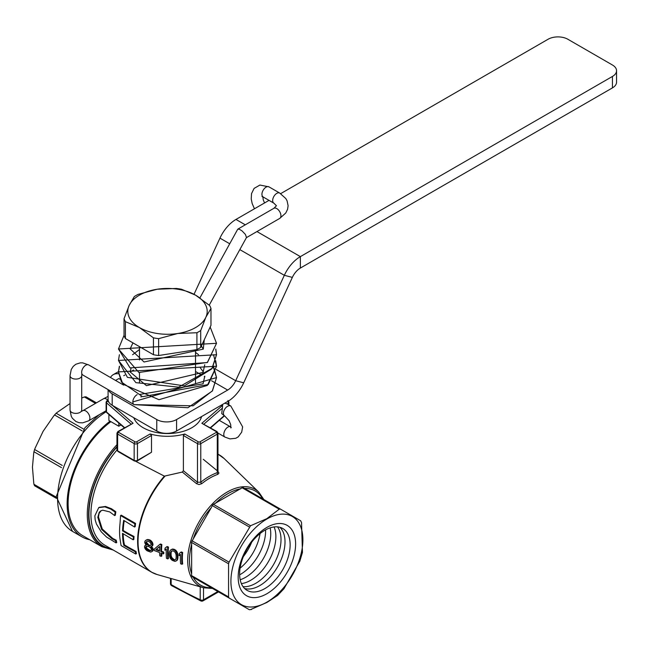 <?xml version="1.0" encoding="UTF-8"?>
<svg xmlns="http://www.w3.org/2000/svg" width="649" height="649" viewBox="0 0 649 649"><rect width="100%" height="100%" fill="white"/><g stroke="black" fill="none" stroke-linecap="round" stroke-linejoin="round"><path stroke-width="0.97" d="M201.571 416.561A34.438 19.884 180 0 1 191.853 427.723A34.438 19.884 180 0 1 157.658 432.713A34.438 19.884 180 0 1 133.791 417.721M224.789 403.159L227.215 403.962L228.505 402.842L228.505 404.7M231.231 427.545L230.801 427.934L230.711 424.665L229.105 420.698L224.716 415.993A5.841 3.521 -57.7 0 1 224.684 415.968A5.841 3.521 -57.7 0 1 224.676 409.235A5.841 3.521 -57.7 0 1 230.776 406.014L227.215 403.962M230.776 406.014A5.841 3.521 -57.7 0 1 230.793 406.023L242.645 426.896L241.679 432.161L238.215 436.882L235.757 438.294L229.981 438.894L224.96 437.101A5.841 3.213 117.8 0 0 224.96 437.101A5.841 3.213 117.8 0 1 224.092 432.445A5.841 3.213 117.8 0 1 227.726 427.196A5.841 3.213 117.8 0 1 230.509 426.831A5.841 3.213 117.8 0 1 230.541 426.847L230.963 427.083M224.684 415.968L221.731 413.616L222.664 405.292L221.877 404.838M209.238 305.152L246.498 237.502L245.395 234.419L242.012 230.874L239.221 229.162L237.688 229.308L199.916 297.883M137.166 394.657A5.841 3.367 120 0 0 132.834 401.918A5.841 3.367 120 0 0 134.043 404.587A5.841 3.367 120 0 0 134.124 404.635L187.886 407.726L212.296 391.047L216.531 377.588L213.213 366.693M141.084 397.147A5.841 3.367 120 0 0 140.987 396.15M229.714 243.773L219.946 238.134A28.021 16.176 -60 0 1 235.976 219.443L269.019 200.371M280.668 193.645L548.056 39.264A14.01 8.088 180 0 1 567.867 39.264L612.445 65.005A14.01 8.088 180 0 1 616.55 70.725A14.01 8.088 180 0 1 612.445 76.444L300.365 256.623A28.021 16.176 120 0 0 284.335 275.306L235.684 380.712A14.01 8.088 -60 0 1 227.669 390.057L176.585 419.554A14.01 8.088 180 0 1 156.774 419.554L112.196 393.813A14.01 8.088 180 0 1 108.399 389.781M112.496 405.422L133.094 423.237L118.629 431.585A0.933 0.535 0 0 0 118.629 432.348L135.146 441.88A0.933 0.535 0 0 0 136.46 441.88L150.154 433.97A39.224 22.65 0 0 0 184.746 434.003L198.464 441.92A0.933 0.535 0 0 0 199.778 441.92L216.295 432.388A0.933 0.535 0 0 0 216.295 431.626L201.847 423.294L216.993 431.561L217.967 433.151L217.967 471.977L217.285 472.642A1.403 0.949 -109.7 0 0 217.894 474.305A60.755 35.078 120 0 0 209.903 478.053A60.755 35.078 120 0 0 201.75 483.667L199.016 484.543L196.525 483.667A28141.362 12666.801 -126.2 0 0 182.32 472.058L183.391 470.728L183.391 435.511L184.746 434.003M129.159 305.428L134.286 296.585A44.359 25.611 180 0 1 138.091 294.386L157.228 289.227A39.694 22.918 0 0 0 129.159 305.428A39.694 22.918 0 0 0 139.438 327.567L125.427 321.677A44.359 25.611 180 0 1 124.032 318.675L129.159 305.428M181.558 289.267L195.568 295.157A39.694 22.918 0 0 0 157.228 289.227L176.366 288.464A44.359 25.611 180 0 1 181.558 289.267M210.974 308.445L205.847 317.288A39.694 22.918 0 0 0 195.568 295.157L209.578 305.444A44.359 25.611 180 0 1 210.974 308.445L210.974 325.311L200.719 347.402L200.719 330.544A44.359 25.611 180 0 1 196.915 332.734L177.777 333.497L158.64 338.656A44.359 25.611 180 0 1 153.448 337.853L139.438 327.567A39.694 22.918 0 0 0 177.777 333.497A39.694 22.918 0 0 0 205.847 317.288L200.719 330.544M196.915 332.734L196.915 349.6L158.64 355.522L158.64 338.656M153.448 337.853L153.448 354.719L125.427 338.543L125.427 321.677M158.64 355.522A44.359 25.611 180 0 1 153.448 354.719M124.032 318.675L124.032 335.541A44.359 25.611 180 0 0 125.427 338.543M200.719 347.402A44.359 25.611 180 0 1 196.915 349.6M110.468 377.499A21.011 12.136 60 0 1 113.242 374.66A21.011 12.136 60 0 1 118.564 373.792M118.799 423.026L118.799 426.223L108.894 420.503L108.894 414.46M120.008 379.259L118.799 378.562L115.554 380.436M156.774 419.554L156.774 430.993A14.01 8.088 0 0 0 176.585 430.993L176.585 419.554M216.287 369.516L235.684 380.712L243.7 382.813A28.021 16.176 120 0 1 227.669 401.496L176.585 430.993M156.774 430.993L112.196 405.252L112.196 393.813M108.091 389.603L108.091 399.533A14.01 8.088 0 0 0 112.196 405.252M612.445 76.444L612.445 87.883A14.01 8.088 0 0 0 616.55 82.163L616.55 70.725M612.445 87.883L300.365 268.061A14.01 8.088 120 0 0 292.35 277.399L284.335 275.306L239.83 249.614M118.799 426.223L121.014 424.941M243.7 382.813L292.35 277.399M219.946 238.134L194.027 294.289M61.485 467.629L33.943 451.728A130.627 75.422 -120 0 0 33.732 453.002L32.45 467.15L33.732 482.791A130.627 75.422 -120 0 0 33.943 484.3L56.228 497.166M95.492 403.386L84.37 396.961A130.627 75.422 0 0 0 82.958 397.537L81.709 398.032M70.035 403.524L57.153 412.431A130.627 75.422 0 0 0 56.163 413.243L83.705 429.143M82.204 430.912L54.557 414.946A130.627 106.655 -60 0 0 53.494 416.301L43.085 431.358L35.249 447.891A130.627 106.655 -60 0 0 34.608 449.489L62.263 465.455M84.37 396.961A55.1 31.817 -60 0 1 85.976 396.799L96.441 402.842M54.557 414.946A55.1 31.817 -60 0 1 56.163 413.243M33.943 451.728A55.1 31.817 -60 0 1 34.608 449.489M56.252 498.27L34.608 485.776A55.1 31.817 -60 0 1 33.943 484.3M110.038 421.169A71.917 41.52 120 0 0 67.123 503.949A71.917 41.52 120 0 0 82.017 536.869A71.917 41.52 120 0 0 89.781 539.733M113.259 550.052L101.893 546.726L82.715 535.652A70.514 40.709 -60 0 1 70.668 483.7A70.514 40.709 -60 0 1 110.914 421.672M146.122 544.941L144.954 545.549A75.398 26.755 134.4 0 0 144.54 546.58A66.904 38.632 120 0 0 144.565 547.294A75.673 55.652 99.9 0 0 145.076 548.648L145.79 549.598A207.988 166.98 42.2 0 0 146.958 550.717L150.503 552.072A216.961 32.255 156.1 0 0 151.55 551.796L152.831 550.96L151.55 551.796M151.371 546.393L152.71 547.87A72.485 53.299 99.9 0 0 153.18 549.241A64.048 36.977 120 0 0 153.213 549.954A72.128 25.595 134.4 0 0 152.831 550.96M153.213 549.954L152.531 550.344A73.199 25.976 134.4 0 0 152.158 551.35M153.18 549.241L152.507 549.63A65.005 37.528 120 0 0 152.531 550.344M152.71 547.87L152.036 548.259A73.556 54.094 99.9 0 0 152.507 549.63M151.817 546.807L151.144 547.196L152.036 548.259M150.957 540.641L150.276 541.031L149.197 540.357L149.87 539.96L150.957 540.641A214.008 171.815 42.2 0 0 152.004 541.834L152.612 542.848A72.185 53.08 99.9 0 0 152.986 544.268A64.105 37.009 120 0 0 152.961 545.014A77.215 23.031 137.2 0 0 152.491 545.833L150.698 546.783L151.144 547.196M152.491 545.833L151.144 546.709M152.961 545.014L152.288 545.403A78.359 23.372 137.2 0 0 151.817 546.223M152.986 544.268L152.312 544.657A65.054 37.561 120 0 0 152.288 545.403M152.612 542.848L151.939 543.237A73.264 53.875 99.9 0 0 152.312 544.657M152.004 541.834L151.322 542.223L151.939 543.237M150.276 541.031A217.131 174.321 42.2 0 0 151.322 542.223M149.87 539.96L147.177 539.846A207.818 30.892 156.1 0 1 146.009 540.195L145.295 540.698A75.617 26.828 134.4 0 0 144.784 541.785A66.855 38.599 120 0 0 144.759 542.532A80.184 60.949 94.2 0 0 145.181 543.684L146.276 545.087L144.954 545.549M149.197 540.357L148.305 540.017M148.986 539.627L147.177 539.846M147.858 539.457A204.695 30.43 156.1 0 1 146.69 539.798L146.009 540.195M177.193 560.265A69.751 20.8 137.2 0 1 177.575 559.495L177.753 558.87A59.968 28.15 127.9 0 1 177.94 557.759A58.134 33.561 120 0 1 177.94 555.568A59.968 40.06 110.6 0 1 177.753 554.246L177.575 553.41A69.751 53.015 94.2 0 1 177.193 552.234L176.585 551.212A194.773 156.368 42.2 0 1 175.546 550.019L172.885 549.005A185.152 27.526 156.1 0 1 171.709 549.354L170.314 550.255A73.272 21.855 137.2 0 0 169.811 551.09L169.559 551.755A63.002 29.578 127.9 0 0 169.3 552.907A60.99 35.208 120 0 0 169.3 555.098A63.002 42.088 110.6 0 0 169.559 556.38L169.811 557.175A73.272 55.692 94.2 0 0 170.314 558.286L171.036 559.235A188.275 151.152 42.2 0 0 172.212 560.347L174.865 561.361A197.904 29.416 156.1 0 0 175.911 561.093L177.193 560.265L175.911 561.093M177.575 559.495L176.893 559.884A70.895 21.149 137.2 0 0 176.512 560.655M177.753 558.87L176.893 559.884M177.94 557.759L177.266 558.148A60.949 28.613 127.9 0 0 177.08 559.26M177.94 555.568L177.266 555.958A59.083 34.113 120 0 0 177.266 558.148M177.753 554.246L177.08 554.635A60.949 40.717 110.6 0 0 177.266 555.958M177.575 553.41L176.893 553.8L177.08 554.635M177.193 552.234L176.512 552.624A70.895 53.883 94.2 0 0 176.893 553.8M176.585 551.212L175.911 551.601L176.512 552.624M175.546 550.019L174.865 550.409A197.904 158.883 42.2 0 0 175.911 551.601M174.24 549.257L173.559 549.646L174.865 550.409M172.885 549.005L172.212 549.395A188.275 27.988 156.1 0 1 171.036 549.744M173.559 549.646L172.212 549.395M171.158 578.543L171.158 584.595A2.336 1.355 119.8 0 0 171.652 585.674L200.865 600.942A2.336 2.336 0 0 0 203.032 600.852L218.51 591.912M203.518 587.751L203.518 599.781A2.336 1.347 180 0 1 200.217 599.781A482.994 278.859 -120 0 1 171.158 584.595A2.336 1.347 180 0 1 170.476 583.646A2.336 2.336 0 0 0 171.652 585.674M217.829 591.523L203.518 599.781A2.336 1.347 60 0 1 203.032 600.852M135.755 554.043A68.932 37.009 123.3 0 1 135.308 551.764L135.99 551.374A67.999 36.506 123.3 0 0 136.436 553.646L135.755 554.043L121.095 545.574A69.484 35.192 125.5 0 1 120.957 544.779L120.016 538.946A68.648 39.63 120 0 1 120 523.808L120.568 515.557L134.862 523.816A69.411 44.237 114.2 0 0 134.554 527.012L135.227 526.623A68.47 43.629 114.2 0 1 135.552 523.419L134.862 523.816M135.99 551.374L134.668 551.455L135.308 551.764M135.349 551.066L130.011 548.137L129.329 548.527L134.668 551.455M130.011 548.137L128.948 547.545L128.275 547.934L129.329 548.527M123.188 533.729A67.715 39.094 120 0 0 124.494 544.973L128.948 547.545M124.494 544.973L123.813 545.363L128.275 547.934M133.183 539.806A68.826 37.561 122.6 0 1 133.378 536.837L134.035 536.455A67.894 37.05 122.6 0 0 133.84 539.424L133.183 539.806L122.523 533.348A68.648 39.63 120 0 0 123.813 545.363M134.035 536.455L133.532 536.228L132.875 536.609L133.378 536.837M124.243 520.685A67.715 39.094 120 0 0 123.221 530.533L128.762 533.729L128.104 534.111L132.875 536.609M128.762 533.729L133.532 536.228M123.221 530.533L122.564 530.914L128.104 534.111M134.554 527.012L123.691 520.36A68.648 39.63 120 0 0 122.564 530.914M120.568 515.557L121.249 515.16L135.552 523.419M114.654 511.777L115.157 512.166A68.835 41.844 117.2 0 0 114.662 515.582L109.713 511.907L102.761 510.195L100.798 510.852L99.24 512.256L97.804 517.342L101.593 529.406L112.042 538.832L115.522 540.528A68.753 38.015 122 0 0 116.049 542.889L106.566 537.056L101.244 531.823L96.425 524.011L95.176 519.873L94.843 515.85L98.737 507.623L104.862 506.861L110.728 509.108L114.654 511.777L115.838 511.777A67.894 41.276 117.2 0 0 115.344 515.192L114.662 515.582M99.305 507.299L105.544 506.471L111.417 508.711L115.335 511.38M115.522 540.528L116.203 540.138A67.82 37.496 122 0 0 116.739 542.491L116.049 542.889M116.203 540.138L114.849 540.252M101.139 510.674L99.11 513.367L98.461 516.961L102.266 529.016L112.723 538.435L115.53 539.854M115.838 511.777L115.157 512.166M128.737 457.715L164.375 476.139L182.32 472.058M133.094 423.237L117.931 431.512A1.403 0.811 -120 0 1 118.629 431.585M217.967 471.417L218.948 473.089L217.894 474.305M203.267 459.297A27677.968 15979.946 60 0 1 217.285 470.776M150.154 433.97L151.501 435.479L151.501 452.256L137.166 461.009A1.403 0.811 -120 0 0 137.458 460.368A2.336 1.347 180 0 1 134.156 460.368L117.639 450.836A2.336 1.347 180 0 1 116.958 449.887L117.931 451.477A1.403 0.811 -60 0 1 117.639 450.836L117.639 434.059L134.156 443.591L134.156 460.368A1.403 0.811 -60 0 0 134.44 461.009L117.931 451.477M183.391 435.511L197.474 443.64A2.336 1.347 0 0 0 200.776 443.64L200.776 482.215L197.474 482.256A26815.333 15481.927 -120 0 0 183.391 470.728M198.464 441.92A1.403 0.811 120 0 0 197.474 443.64L197.474 482.256A1.403 0.625 -50.7 0 1 196.525 483.667M216.295 432.388A1.403 0.811 60 0 1 217.285 434.108L217.285 472.642A62.126 35.873 -60 0 0 200.776 482.215A1.403 0.641 -128.7 0 0 201.75 483.667M159.662 546.628L155.792 549.695L159.557 551.139A63.31 36.555 120 0 1 159.67 546.45L155.792 549.695M156.474 549.305L159.549 550.49M174.54 560.128L175.173 559.909A80.646 16.833 141.3 0 1 175.976 558.838A60.649 29.611 126.7 0 1 176.155 557.483A59.351 34.267 120 0 1 176.155 555.779A60.649 39.694 112.3 0 1 175.976 554.214A80.646 63.659 84.6 0 1 175.173 552.364L173.453 550.928L171.628 551.017A82.35 17.182 141.3 0 0 170.663 552.177A62.109 30.325 126.7 0 0 170.403 553.581A60.722 35.062 120 0 0 170.403 555.284A62.109 40.652 112.3 0 0 170.663 556.801A82.35 65.005 84.6 0 0 171.628 558.562L173.453 559.933L175.214 559.73L173.453 559.933M172.131 550.831A81.052 16.915 141.3 0 0 171.336 551.788A61.136 29.854 126.7 0 0 171.076 553.191A59.773 34.511 120 0 0 171.076 554.895A61.136 40.011 112.3 0 0 171.336 556.412A81.052 63.975 84.6 0 0 172.301 558.164L174.127 559.543M172.999 558.886L172.326 559.276M172.301 558.164L171.628 558.562M171.336 556.412L170.663 556.801M171.076 554.895L170.403 555.284M171.076 553.191L170.403 553.581M171.336 551.788L170.663 552.177M146.934 541.371L145.895 542.207L147.307 541.209L148.207 541.29L149.96 542.223L151.209 544.235A65.322 37.715 120 0 0 151.185 544.738L149.822 545.712L148.045 545.282L148.718 544.892L149.611 545.225L148.929 545.614M150.836 545.168L149.822 545.712M150.495 545.322L149.611 545.225M146.569 541.818A65.638 37.893 120 0 0 146.552 542.313L148.718 544.892M147.842 544.308L147.169 544.698L148.045 545.282M146.966 543.229L146.293 543.619L147.169 544.698M146.552 542.313L145.871 542.702L146.293 543.619M145.895 542.207A66.587 38.445 120 0 0 145.871 542.702M146.658 546.239A95.395 15.925 143.1 0 0 146.317 546.62A65.687 37.926 120 0 0 146.35 547.334A95.354 76.217 79.9 0 0 147.063 548.527L146.39 548.916L148.207 550.295L150.641 550.352L149.092 550.636M146.35 547.334L145.676 547.724A96.742 77.32 79.9 0 0 146.39 548.916M146.317 546.62L145.644 547.01A66.644 38.478 120 0 0 145.676 547.724M149.96 550.741L150.819 550.612A94.851 15.827 143.1 0 1 151.428 549.922A65.265 37.683 120 0 1 151.395 549.208A95.07 75.982 79.9 0 1 150.706 547.991L148.929 546.588L146.285 546.304A96.782 16.152 143.1 0 0 145.644 547.01M151.493 550.222L150.641 550.352M147.063 548.527L149.773 550.247M148.881 549.906L148.207 550.295M147.98 549.338L147.307 549.727M161.155 556.355A62.994 36.368 120 0 1 160.928 553.086L163.134 553.93L163.816 553.54A61.517 35.517 120 0 1 163.775 552.104L161.56 551.252A62.044 35.817 120 0 1 161.836 544.527L160.506 544.016L159.824 544.414L154.243 549.103A64.584 37.285 120 0 0 154.284 550.547L159.597 552.575A63.31 36.555 120 0 0 159.824 555.852L161.155 556.355L161.836 555.966A62.044 35.817 120 0 1 161.633 553.354M163.775 552.104L163.102 552.494A62.466 36.068 120 0 0 163.134 553.93M161.56 551.252L160.887 551.642L163.102 552.494M161.836 544.527L161.155 544.917A62.994 36.368 120 0 0 160.887 551.642M161.155 544.917L159.824 544.414M164.903 550.23A98.397 11.463 145.2 0 1 166.314 548.981A61.728 35.638 120 0 0 166.477 558.383L167.799 558.894L168.48 558.497A60.454 34.908 120 0 1 168.48 547.058L167.15 546.555L166.477 546.945A98.031 11.422 145.2 0 0 165 548.227A62.044 35.825 120 0 0 164.903 550.23L165.576 549.841A96.871 11.284 145.2 0 1 166.298 549.2M168.48 547.058L167.799 547.456A61.412 35.452 120 0 0 167.799 558.894M167.799 547.456L166.477 546.945M181.98 552.859L180.649 552.348A92.612 10.79 145.2 0 0 179.173 553.638A58.661 33.87 120 0 0 179.067 555.641A92.994 10.83 145.2 0 1 180.487 554.392A58.345 33.683 120 0 0 180.649 563.786L181.98 564.297A58.029 33.505 120 0 1 181.98 552.859L182.661 552.469A57.08 32.953 120 0 0 182.661 563.908L181.98 564.297M182.661 552.469L181.331 551.958L180.649 552.348M180.471 554.611A91.468 10.652 145.2 0 0 179.741 555.252L179.067 555.641M191.65 573.797L191.65 544.3A54.427 31.42 120 0 0 191.65 573.797L191.479 575.525L193.256 577.334A54.427 31.42 120 0 0 211.314 587.759L193.256 577.334M193.256 538.905L211.314 507.623A54.427 31.42 120 0 0 193.256 538.905L191.479 542.377L191.65 544.3M249.346 526.996L212.264 505.587L213.432 504.354L242.142 487.78L243.302 487.667L280.392 509.076L279.224 509.189L266.877 518.64L250.514 525.763L229.048 562.156L228.562 563.786L228.562 596.934L229.048 597.997L249.346 609.719L211.314 587.759M283.913 588.781L299.838 561.198M250.514 609.606L266.877 602.483L277.65 595.417M251.406 609.525L249.346 609.719M229.048 597.997L191.966 576.588L229.048 597.997M212.264 505.587L211.314 507.623M280.392 509.076L300.706 520.806L301.55 522.68L302.45 552.453M266.893 527.402A40.619 23.453 120 0 0 242.02 591.507A40.619 23.453 120 0 0 291.766 562.788A40.619 23.453 120 0 0 266.893 527.402M264.889 530.249A35.719 20.622 120 0 0 239.635 573.992A35.719 20.622 120 0 0 264.889 588.57A35.719 20.622 120 0 0 290.144 544.827A35.719 20.622 120 0 0 264.889 530.249M244.576 588.465A35.654 20.59 120 0 0 259.795 585.585A35.654 20.59 120 0 0 282.372 556.396A35.654 20.59 120 0 0 279.897 527.288M243.034 586.639A35.663 20.59 120 0 0 255.795 583.281A35.663 20.59 120 0 0 277.675 555.998A35.663 20.59 120 0 0 277.545 526.866M241.363 583.605A35.606 20.557 120 0 0 250.701 580.287A35.606 20.557 120 0 0 274.081 526.939M240.187 579.752A35.541 20.517 120 0 0 245.614 577.302A35.541 20.517 120 0 0 270.154 527.848M239.643 574.803A35.484 20.484 120 0 0 240.528 574.316A35.484 20.484 120 0 0 265.595 529.852M240.106 568.126A35.419 20.452 120 0 0 260.038 533.592M243.351 556.607A35.362 20.419 120 0 0 251.698 542.158M268.986 186.863L279.719 193.061A5.841 3.367 -60 0 0 275.217 194.627A5.841 3.367 -60 0 0 272.669 200.5A5.841 3.367 -60 0 0 273.878 203.169L263.145 196.98A5.841 3.367 -60 0 1 263.145 190.238A5.841 3.367 -60 0 1 268.986 186.863L259.916 185.046L254.116 188.388L251.536 193.605L251.228 198.935L252.169 203.535L254.449 208.783M237.907 229.081L273.878 208.313A5.841 3.367 60 0 1 279.719 211.688A5.841 3.367 60 0 1 279.719 218.421L285.779 212.994L287.588 209.254L288.107 205.709L287.069 200.809L285.844 198.586L279.719 193.061M108.091 396.385L103.499 398.77A5.841 3.367 60 0 1 107.775 400.108M103.499 398.77L82.861 410.679A5.841 3.367 60 0 1 85.782 410.971A5.841 3.367 60 0 1 89.903 418.118A5.841 3.367 60 0 1 88.694 420.795L106.112 410.736M70.035 410.022L70.035 375.706A5.841 3.367 180 0 0 73.637 378.813A5.841 3.367 180 0 0 79.997 378.083A5.841 3.367 180 0 0 81.709 375.706L81.709 410.022A5.841 3.367 180 0 1 79.997 412.399A5.841 3.367 180 0 1 73.637 413.129A5.841 3.367 180 0 1 70.035 410.022L71.26 416.26L72.388 418.272L75.884 421.501L79.048 422.694L82.707 422.848L88.694 420.795M134.043 404.587L82.861 375.041A5.841 3.367 -60 0 1 82.861 368.299A5.841 3.367 -60 0 1 88.694 364.925L82.683 362.872L80.371 362.84L75.828 364.251L73.207 366.401L71.244 369.492L70.035 375.706M132.834 401.918L216.531 377.588L213.505 366.174M119.497 366.507L118.467 371.901L216.531 366.214L215.719 360.706M215.801 349.016L216.539 354.711L212.231 368.267L178.572 387.169L135.909 382.65L118.475 360.455L216.539 354.711L215.728 349.276M124.032 335.355L118.467 348.992L216.531 343.297L207.315 362.564L130.076 367.91L118.467 348.992L138.894 372.502L207.502 362.393L216.531 343.313L210.171 327.031M108.164 400.352L107.783 400.571A0.933 0.535 0 0 0 107.669 401.252L109.008 402.412M201.847 423.294L222.664 405.292M225 403.28L225.828 402.558M203.981 424.048L222.469 408.067M224.213 415.701L210.325 427.715M227.718 401.463A1.403 0.949 49.2 0 1 228.505 402.842A2.336 1.347 0 0 0 228.894 402.096L228.894 404.927M227.669 390.057L211.509 380.728M204.841 376.874L204.281 376.55M201.32 374.838L195.519 371.496M123.748 375.706L124.9 375.041M130.141 372.015L133.572 370.027M235.976 219.443L245.281 224.822M256.955 231.563L300.365 256.623L300.365 268.061M106.176 411.734A71.917 41.52 120 0 0 57.591 498.448A71.917 41.52 120 0 0 72.485 531.369L56.228 496.55L84.954 427.723L98.875 414.914M200.217 586.81L200.217 599.781A2.336 1.46 115.3 0 0 200.865 600.942M111.417 508.711L110.728 509.108M105.544 506.471L104.862 506.861M112.723 538.435L112.042 538.832M102.266 529.016L101.593 529.406M98.461 516.961L97.804 517.342M111.961 549.305A69.581 40.173 -60 0 1 88.694 511.12A69.581 40.173 -60 0 1 116.958 446.617M116.958 447.039A69.11 39.905 120 0 0 89.067 510.155A69.11 39.905 120 0 0 110.874 548.681M116.966 450.017A67.715 39.094 120 0 0 104.943 545.249L151.631 572.207A67.715 39.094 -60 0 1 164.375 476.139M217.967 454.195A67.715 39.094 -60 0 1 219.346 454.933A67.715 39.094 -60 0 1 221.844 456.604M154.332 573.538A67.715 39.094 -60 0 1 151.631 572.207L157.269 574.584A67.658 39.062 -60 0 1 165.114 476.025M217.967 454.3A67.658 39.062 -60 0 1 224.221 458.616L217.967 454.138M116.958 449.887L116.958 433.11A2.336 1.347 0 0 0 117.639 434.059A1.403 0.811 120 0 1 118.629 432.348M135.146 441.88A1.403 0.811 120 0 0 134.156 443.591A2.336 1.347 0 0 0 137.458 443.591L137.458 460.368L151.501 452.256M136.46 441.88A1.403 0.811 60 0 1 137.458 443.591L151.501 435.479M131.285 424.276L117.639 432.153M124.616 427.659L106.501 411.993A2.336 1.347 180 0 1 106.112 411.247L106.752 412.61A1.403 0.949 -49.2 0 1 106.501 411.993L106.501 402.842L130.96 423.992M106.112 411.247L106.112 402.096A2.336 1.347 0 0 0 106.501 402.842A1.403 0.949 130.8 0 1 107.669 401.252M107.783 400.571A1.403 0.811 -120 0 0 107.085 400.506L106.112 402.096M216.295 431.626A1.403 0.811 -60 0 1 216.993 431.561M199.778 441.92A1.403 0.811 60 0 1 200.776 443.64L217.285 434.108A2.336 1.347 0 0 0 217.967 433.151M217.285 432.202L203.656 424.332M224.221 458.616L258.781 492.12A55.798 32.215 120 0 0 227.442 491.901A55.798 32.215 120 0 0 189.759 544.706A55.798 32.215 120 0 0 203.559 587.767L157.269 574.584M215.184 503.543A54.427 31.42 -60 0 1 228.229 493.491A54.427 31.42 -60 0 1 240.73 488.794M262.658 498.838A54.427 31.42 120 0 0 244.592 488.413M228.562 596.934L191.479 575.525M228.562 563.786L191.479 542.377M229.048 562.156L191.966 540.747M250.514 525.763L213.432 504.354M279.224 509.189L242.142 487.78M267.169 601.964A50.898 29.392 -60 0 1 235.587 558.14A50.898 29.392 -60 0 1 297.923 521.593A50.898 29.392 -60 0 1 267.169 601.964M101.893 546.726A70.514 40.709 -60 0 1 116.958 444.67M264.557 202.942L263.283 199.941L262.837 196.752M263.145 196.98L262.001 196.517L262.561 196.339M273.878 203.169L276.433 205.741L273.878 208.313M246.417 237.648L279.719 218.421M219.289 420.357L230.509 426.831M217.967 433.061L224.943 437.093M82.861 410.679L81.344 411.247M81.709 410.022L81.693 411.377M81.709 375.706L81.977 374.1M82.861 375.041L81.693 374.343M123.651 385.108L88.694 364.925M139.795 394.438L203.056 383.835L204.768 376.177M203.324 371.893L200.314 367.821M131.009 368.527L130.133 371.942L146.463 385.668L203.056 372.372L204.768 364.746M198.578 354.735L195.519 352.423M139.486 349.503L132.591 354.735M203.332 349.024L201.328 346.079M132.956 342.883L130.141 348.854L144.07 361.988L203.275 349.121L204.273 339.743M119.384 366.182L118.467 371.901L122.896 384.167L158.989 399.695L207.315 385.441L216.531 366.19L213.505 354.727M119.392 354.727L118.475 360.471L127.407 377.353L184.381 385.871L211.834 368.851L216.539 354.695M216.531 377.572L212.491 390.755L193.118 405.795L134.124 404.643M118.467 371.885L121.444 382.05L142.626 396.693L208.264 384.524L216.531 366.214M139.486 346.655L139.486 359.96M139.486 372.729L139.486 382.837M195.519 349.819L195.519 383.802M118.467 371.65L113.242 374.66M72.485 531.369L82.017 536.869M170.476 578.348L170.476 583.646M98.737 507.623L99.411 507.242M134.44 461.009L137.166 461.009M116.958 433.11L117.931 431.512M108.107 399.914L107.085 400.506M227.921 400.506L228.894 402.096M224.489 415.863L210.601 427.869M124.34 427.813L106.752 412.61M203.559 587.767L212.515 588.456M258.781 492.12L263.851 499.527M277.577 595.49L284.084 588.586M299.749 561.45L302.475 552.356"/></g></svg>
